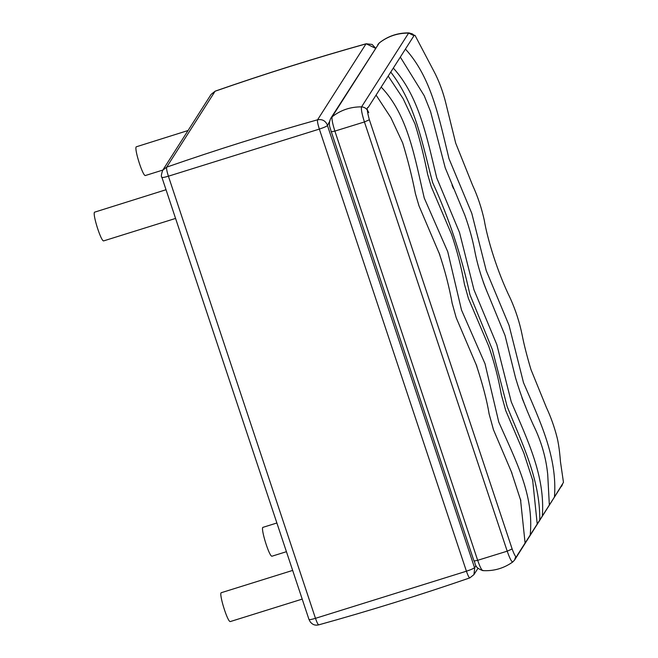 <?xml version="1.0" encoding="UTF-8"?>
<svg xmlns="http://www.w3.org/2000/svg" width="658" height="658" viewBox="0 0 658 658"><rect width="100%" height="100%" fill="white"/><g stroke="black" fill="none" stroke-linecap="round" stroke-linejoin="round"><path stroke-width="0.99" d="M276.886 522.995L263.068 527.313C260.099 527.173 269.435 557.663 272.083 556.175L286.436 551.692M292.662 570.412L221.368 592.677C218.398 592.537 227.734 623.027 230.382 621.539L302.203 599.109M166.03 189.734L94.505 212.197C92.383 214.344 101.316 242.341 103.75 240.861L175.571 218.431M188.065 130.514L136.206 146.833C134.084 148.979 143.016 176.977 145.451 175.497L162.83 170.068M547.703 474.221L549.34 505.031L554.447 497.029C557.556 457.228 540.119 421.408 523.497 382.635L509.053 325.365L486.246 270.652L471.794 213.373L448.995 158.66C439.199 118.588 431.508 77.537 405.427 49.079L400.327 57.082L424.237 95.747L430.571 111.564L445.203 167.749L464.795 215.076C469.286 227.545 472.592 239.446 474.731 250.788C477.667 265.98 482.503 281.369 489.231 296.964L505.073 335.555L515.51 377.725C520.807 395.598 527.642 413.265 536.023 430.727C541.912 444.142 545.679 457.581 547.324 471.046L547.653 473.818M483.235 281.945L486.575 290.639M522 397.95L525.791 407.228M400.327 57.082L393.311 68.078C419.253 96.751 426.935 137.818 436.739 177.866L459.547 232.578L473.999 289.849L496.806 344.562L511.25 401.841C527.848 440.646 545.293 476.441 542.324 516.028L549.34 505.031M393.311 68.078L390.753 72.076C415.946 104.721 422.403 144.62 432.66 182.611C449.208 218.653 461.521 256.02 469.919 294.603L492.291 349.431L507.17 406.595C521.959 443.163 540.169 479.337 539.774 520.034L542.324 516.028M554.447 497.029L563.47 482.372L560.443 461.587C560.361 460.345 559.358 446.297 557.03 437.29C554.275 426.639 550.738 416.728 546.436 407.565L530.957 369.533C526.968 356.2 524.031 344.677 522.139 334.963C519.68 322.733 515.806 310.675 510.518 298.79C497.242 271.754 487.348 238.805 484.247 220.068C481.557 207.879 477.667 196.281 472.584 185.26L455.698 143.148L446.099 104.268C443.105 91.824 438.935 80.63 433.597 70.661L415.05 35.417L414.236 35.269L405.427 49.079M520.478 499.151L525.092 543.039L530.2 535.036C534.131 494.882 515.675 460.51 498.756 422.008L485.028 363.784L461.505 310.025L447.769 251.792L424.254 198.033C414.737 157.706 408.116 115.166 381.188 87.078L376.08 95.081L390.901 117.708L402.68 142.942C407.911 160.108 412.163 177.076 415.461 193.83L418.949 205.748L439.889 255.008M415.321 193.304L415.461 193.83M452.005 302.705L456.208 317.74L476.861 366.276M488.993 413.487L493.459 429.732L511.949 473.127M451.816 234.964L431.204 186.551L427.634 174.337C423.966 155.897 419.746 139.085 414.976 123.885L403.124 98.626L388.204 76.081L381.188 87.078M530.2 535.036L537.216 524.031L532.593 479.452M524.179 453.855L505.706 410.526L501.24 394.282M489.1 347.046L468.455 298.535L464.425 284.207M390.753 72.076L388.204 76.081M537.216 524.031L539.774 520.034M376.08 95.081L368.209 107.427C366.629 106.991 367 111.062 369.319 119.616L512.237 549.257C516.629 560.912 516.62 555.73 517.698 554.628L525.092 543.039M562.45 484.477L514.564 560.065L512.788 561.957C503.765 568.372 493.755 571.259 482.758 570.609C473.423 567.073 476.145 563.873 473.883 560.682L331.147 131.279C330.941 131.814 332.183 131.756 334.881 131.098L477.659 560.312C480.208 567.607 482.01 570.98 483.071 570.428M515.699 556.643L514.564 560.065M512.146 548.978L507.211 551.174C509.901 558.856 511.792 562.409 512.911 561.833M369.36 119.756L364.433 121.952L507.211 551.174L477.659 560.312C474.969 560.978 473.727 561.035 473.933 560.493M368.751 112.633C367.353 109.088 364.96 107.172 361.563 106.867C360.954 108.973 361.916 114.007 364.433 121.952L334.881 131.098C332.487 123.548 331.583 118.777 332.158 116.779L330.727 118.374C327.807 125.028 330.456 127.594 331.106 131.468M413.981 35.672L408.626 33.089L361.563 106.867C350.492 106.793 340.688 110.1 332.158 116.779L379.222 42.992L330.727 118.374M408.939 32.9L408.626 33.089C397.555 33.015 387.751 36.313 379.222 42.992L379.321 42.885C387.998 36.091 397.876 32.76 408.939 32.9L412.352 33.887L414.195 35.335M329.551 121.574L327.462 125.522L474.533 567.648L476.096 565.872M469.927 577.782C469.244 578.143 468.077 575.947 466.423 571.21L315.47 618.331C317.09 622.945 318.225 625.084 318.891 624.738L318.768 624.845C313.603 626.079 311.481 623.101 310.346 622.057L308.98 619.474L161.909 177.356C160.963 177.002 161.226 174.641 162.691 170.282L166.671 167.14C166.309 168.407 166.885 171.434 168.399 176.204L315.47 618.331C311.135 619.606 308.98 619.935 309.021 619.31M474.533 567.648C473.604 568.545 470.898 569.729 466.423 571.21L319.344 129.091L168.399 176.204C164.056 177.487 161.909 177.808 161.95 177.191M327.462 125.522C326.533 126.426 323.826 127.611 319.344 129.091C317.798 124.189 317.205 121.088 317.575 119.789C266.761 134.035 216.457 149.818 166.671 167.14L215.1 91.223L211.128 94.357L162.699 170.282M327.363 125.004C325.447 120.727 322.181 118.983 317.575 119.789L366.004 43.872C315.19 58.118 264.886 73.902 215.1 91.223L211.128 94.357M375.455 48.256L366.136 43.765C315.346 57.994 265.034 73.778 215.224 91.125M474.731 568.01L473.925 574.64L469.812 577.889C419.944 595.103 369.599 610.747 318.768 624.845M562.5 484.403L561.628 486.278M377.799 44.596L379.321 42.885M477.955 568.331L473.925 574.64M375.554 48.108L372.115 44.448L366.136 43.765M452.038 185.194L453.461 188.492M483.795 283.491L485.769 288.64M439.034 252.787L439.355 253.61M520.651 499.924L520.815 500.672M532.964 481.13L523.826 453.025M501.33 394.644C498.402 378.046 494.076 361.538 488.343 345.105M464.482 284.445C461.192 266.515 456.792 249.555 451.273 233.565M451.553 234.273L451.289 233.598M438.976 252.647C444.783 269.755 449.225 286.872 452.309 303.98M476.038 364.17C482.61 384.017 486.986 400.689 489.165 414.195M511.348 471.728L520.848 500.828"/></g></svg>
